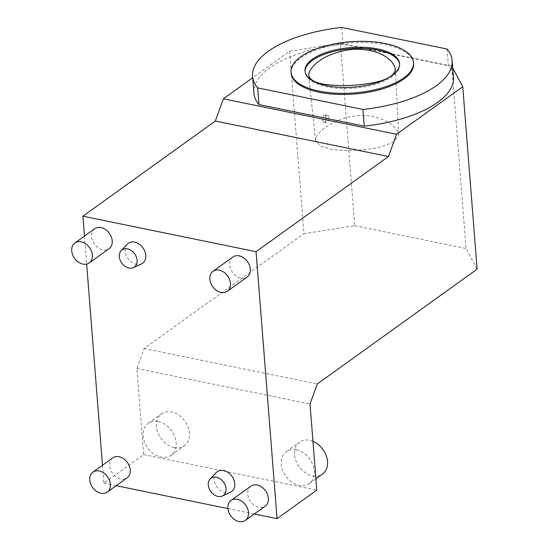 <?xml version="1.0" encoding="UTF-8"?>
<svg xmlns="http://www.w3.org/2000/svg" width="549" height="549" viewBox="0 0 549 549"><rect width="100%" height="100%" fill="white"/><g stroke="black" fill="none" stroke-linecap="round" stroke-linejoin="round"><path stroke-width="0.41" stroke-dasharray="2.75 2.06" d="M316.128 137.531C319.806 130.319 328.446 124.129 342.034 118.955C353.968 114.995 365.51 114.48 376.662 117.404C389.186 121.411 396.488 126.881 398.567 133.826L398.725 134.821L393.708 142.067L379.846 147.29C363.637 150.501 347.702 151.229 332.035 149.458L320.355 146.144L315.586 140.427L316.128 137.531M324.082 115.194C322.105 118.062 322.002 120.389 323.773 122.173C325.488 121.899 326.394 120.217 326.497 117.136L325.118 114.926L324.082 115.194M328.92 117.63A3.685 1.901 101.6 0 0 327.671 115.448A3.685 1.901 101.6 0 0 325.07 118.68A3.685 1.901 101.6 0 0 326.188 122.667A3.685 1.901 101.6 0 0 328.92 117.63M291.135 73.271A61.406 25.659 175.5 0 1 350.344 42.877A61.406 25.659 175.5 0 1 413.575 63.636M447.058 49.033L448.368 65.715A100.096 41.82 175.5 0 1 453.453 77.285M341.752 27.45L343.063 44.133L448.368 65.715M253.878 92.994A100.096 41.82 175.5 0 1 343.063 44.133M174.321 447.586A19.654 14.693 -125.7 0 0 184.389 445.747A19.654 14.693 -125.7 0 0 187.998 427.033A19.654 14.693 -125.7 0 0 171.521 411.983A19.654 14.693 -125.7 0 0 161.454 413.829A19.654 14.693 -125.7 0 0 157.844 432.543A19.654 14.693 -125.7 0 0 174.321 447.586M158.277 421.502A19.654 14.693 54.3 0 1 174.754 436.544A19.654 14.693 54.3 0 1 171.144 455.258A19.654 14.693 54.3 0 1 147.743 447.874A19.654 14.693 54.3 0 1 148.209 423.341A19.654 14.693 54.3 0 1 158.277 421.502M312.951 441.327A19.654 14.693 -125.7 0 0 309.629 440.291A19.654 14.693 -125.7 0 0 299.562 442.13A19.654 14.693 -125.7 0 0 295.952 460.844A19.654 14.693 -125.7 0 0 312.429 475.887A19.654 14.693 -125.7 0 0 322.496 474.048M296.385 449.803A19.654 14.693 54.3 0 1 312.861 464.852A19.654 14.693 54.3 0 1 309.252 483.566A19.654 14.693 54.3 0 1 285.851 476.182A19.654 14.693 54.3 0 1 286.317 451.649A19.654 14.693 54.3 0 1 296.385 449.803M289.611 51.222L303.968 233.654L354.75 225.714L340.394 43.282L289.611 51.222L252.677 77.752M102.498 465.257L103.912 483.168L143.646 454.62L136.866 368.523L144.106 348.512L303.968 233.654M84.464 236.104L86.667 264.083M136.866 368.523L310.013 404.009M144.106 348.512L317.253 383.998M143.646 454.62L316.794 490.106M103.912 483.168L116.175 485.68M227.904 508.58L254.276 513.988M94.744 228.72A12.284 9.182 -125.7 0 0 92.486 240.421A12.284 9.182 -125.7 0 0 102.787 249.822A12.284 9.182 -125.7 0 0 109.073 248.67M250.886 486.181A12.284 9.182 -125.7 0 0 248.628 497.874A12.284 9.182 -125.7 0 0 258.929 507.276A12.284 9.182 -125.7 0 0 265.215 506.123M232.851 257.028A12.284 9.182 -125.7 0 0 230.594 268.722A12.284 9.182 -125.7 0 0 240.894 278.123A12.284 9.182 -125.7 0 0 247.18 276.971M112.778 457.873A12.284 9.182 -125.7 0 0 110.521 469.573A12.284 9.182 -125.7 0 0 120.821 478.975A12.284 9.182 -125.7 0 0 127.107 477.822M127.354 244.12A12.284 9.182 -125.7 0 0 126.407 255.752A12.284 9.182 -125.7 0 0 136.378 264.364A12.284 9.182 -125.7 0 0 141.546 263.87M216.313 472.49A12.284 9.182 -125.7 0 0 215.359 484.115A12.284 9.182 -125.7 0 0 225.33 492.728A12.284 9.182 -125.7 0 0 230.498 492.233M340.394 43.282L451.703 66.093L466.06 248.525L477.115 269.14M452.726 68.001L451.703 66.093M354.75 225.714L466.06 248.525M399.583 64.178A47.434 19.819 175.5 0 1 399.645 64.734A47.434 19.819 175.5 0 1 392.158 76.613A47.434 19.819 175.5 0 1 339.776 88.423A47.434 19.819 175.5 0 1 305.066 72.173A47.434 19.819 175.5 0 1 305.038 71.617M323.773 122.173L326.188 122.667M325.118 114.926L327.671 115.448M171.144 455.258L184.389 445.747M148.209 423.341L161.454 413.829M309.252 483.566L315.901 478.783M286.317 451.649L299.562 442.13M315.586 140.427L308.613 74.939M395.376 69.037L398.725 134.821M399.645 64.734L399.555 63.622M305.066 72.173L304.976 71.061"/><path stroke-width="0.82" d="M413.486 62.524L413.575 63.636A61.406 25.659 175.5 0 1 403.886 79.015A61.406 25.659 175.5 0 1 336.07 94.311A61.406 25.659 175.5 0 1 291.135 73.271L291.045 72.159A61.406 25.659 175.5 0 1 350.255 41.765A61.406 25.659 175.5 0 1 413.486 62.524A61.406 25.659 175.5 0 1 403.796 77.903A61.406 25.659 175.5 0 1 335.981 93.193A61.406 25.659 175.5 0 1 291.045 72.159M362.958 109.457L257.653 87.874A100.096 41.82 175.5 0 1 252.567 76.304A100.096 41.82 175.5 0 1 341.752 27.45L447.058 49.033A100.096 41.82 175.5 0 1 452.143 60.603A100.096 41.82 175.5 0 1 362.958 109.457L364.268 126.146L258.963 104.564A100.096 41.82 175.5 0 1 253.878 92.994L252.567 76.304M452.143 60.603L453.453 77.285A100.096 41.82 175.5 0 1 364.268 126.146M257.653 87.874L258.963 104.564M315.901 478.783L322.496 474.048A19.654 14.693 -125.7 0 0 326.717 457.145A19.654 14.693 -125.7 0 0 312.951 441.327M252.677 77.752L223.388 98.799L215.345 121.034L82.899 216.196L84.464 236.104M86.667 264.083L102.498 465.257M317.253 383.998L477.115 269.14L462.759 86.708L396.536 134.285L388.493 156.52L256.047 251.682L277.06 518.654L316.794 490.106L310.013 404.009L317.253 383.998M116.175 485.68L227.904 508.58M254.276 513.988L277.06 518.654M89.213 262.944L109.073 248.67A12.284 9.182 -125.7 0 0 109.368 233.339A12.284 9.182 -125.7 0 0 94.744 228.72L74.877 242.994A12.284 9.182 -125.7 0 0 72.619 254.695A12.284 9.182 -125.7 0 0 82.92 264.096A12.284 9.182 -125.7 0 0 89.213 262.944A12.284 9.182 -125.7 0 0 89.501 247.613A12.284 9.182 -125.7 0 0 74.877 242.994M245.348 520.397L265.215 506.123A12.284 9.182 -125.7 0 0 265.51 490.792A12.284 9.182 -125.7 0 0 250.886 486.181L231.019 500.455A12.284 9.182 -125.7 0 0 228.761 512.148A12.284 9.182 -125.7 0 0 239.062 521.55A12.284 9.182 -125.7 0 0 245.348 520.397A12.284 9.182 -125.7 0 0 245.643 505.066A12.284 9.182 -125.7 0 0 231.019 500.455M82.899 216.196L256.047 251.682M227.313 291.245L247.18 276.971A12.284 9.182 -125.7 0 0 247.475 261.64A12.284 9.182 -125.7 0 0 232.851 257.028L212.985 271.302A12.284 9.182 -125.7 0 0 210.727 282.996A12.284 9.182 -125.7 0 0 221.027 292.397A12.284 9.182 -125.7 0 0 227.313 291.245A12.284 9.182 -125.7 0 0 227.609 275.914A12.284 9.182 -125.7 0 0 212.985 271.302M107.247 492.096L127.107 477.822A12.284 9.182 -125.7 0 0 127.402 462.491A12.284 9.182 -125.7 0 0 112.778 457.873L92.911 472.147A12.284 9.182 -125.7 0 0 90.654 483.847A12.284 9.182 -125.7 0 0 100.954 493.249A12.284 9.182 -125.7 0 0 107.247 492.096A12.284 9.182 -125.7 0 0 107.535 476.765A12.284 9.182 -125.7 0 0 92.911 472.147M133.428 267.644L141.546 263.87A12.284 9.182 -125.7 0 0 142.96 247.88A12.284 9.182 -125.7 0 0 127.354 244.12L121.192 250.612A10.589 7.919 -125.7 0 0 120.375 260.638A10.589 7.919 -125.7 0 0 128.974 268.07A10.589 7.919 -125.7 0 0 133.428 267.644A10.589 7.919 -125.7 0 0 136.584 257.673A10.589 7.919 -125.7 0 0 127.464 248.882A10.589 7.919 -125.7 0 0 121.192 250.612M222.386 496.008L230.498 492.233A12.284 9.182 -125.7 0 0 231.918 476.251A12.284 9.182 -125.7 0 0 216.313 472.49L210.15 478.975A10.589 7.919 -125.7 0 0 209.327 489.001A10.589 7.919 -125.7 0 0 217.926 496.433A10.589 7.919 -125.7 0 0 222.386 496.008A10.589 7.919 -125.7 0 0 223.608 482.221A10.589 7.919 -125.7 0 0 210.15 478.975M215.345 121.034L388.493 156.52M223.388 98.799L396.536 134.285M462.759 86.708L452.726 68.001M326.14 84.573C315.449 83.084 309.609 79.873 308.613 74.939C310.309 64.535 327.595 51.544 354.565 49.19C379.983 48.991 393.304 59.587 395.376 69.037C394.896 74.918 388.184 79.358 375.255 82.35C358.6 85.658 342.226 86.399 326.14 84.573M305.038 71.617A47.434 19.819 175.5 0 1 329.578 52.519A47.434 19.819 175.5 0 1 377.932 50.076A47.434 19.819 175.5 0 1 399.583 64.178M392.075 75.501A47.434 19.819 175.5 0 1 339.687 87.312A47.434 19.819 175.5 0 1 304.976 71.061A47.434 19.819 175.5 0 1 350.715 47.585A47.434 19.819 175.5 0 1 399.555 63.622A47.434 19.819 175.5 0 1 392.075 75.501"/></g></svg>

